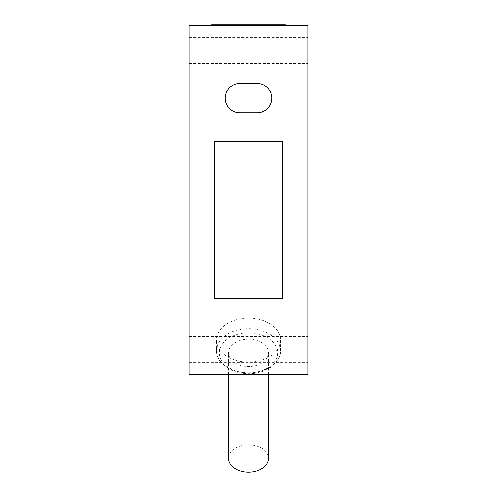 <?xml version="1.0" encoding="UTF-8"?>
<svg xmlns="http://www.w3.org/2000/svg" width="497" height="497" viewBox="0 0 497 497"><rect width="100%" height="100%" fill="white"/><g stroke="black" fill="none" stroke-linecap="round" stroke-linejoin="round"><path stroke-width="0.37" stroke-dasharray="2.48 1.86" d="M276.431 24.85L235.696 24.85L276.431 24.85M256.067 25.434L235.696 25.434L256.067 25.434M271.778 98.17A14.55 14.55 0 0 0 257.229 83.626L239.771 83.626A14.55 14.55 0 0 0 225.222 98.17A14.55 14.55 0 0 0 239.771 112.72L257.229 112.72A14.55 14.55 0 0 0 271.778 98.17M307.854 50.452L307.854 63.548L307.854 50.452M189.146 50.452L189.146 63.548L189.146 50.452M307.854 349.559L307.854 362.655L307.854 349.559M189.146 349.559L189.146 362.655L189.146 349.559M228.57 458.439A19.93 13.711 180 0 1 248.5 444.734A19.93 13.711 180 0 1 268.43 458.439M248.5 339.128A19.93 13.711 180 0 1 268.43 352.833A19.93 13.711 180 0 1 248.5 366.544A19.93 13.711 180 0 1 228.57 352.833A19.93 13.711 180 0 1 248.5 339.128M248.5 318.148A32.007 22.011 180 0 1 280.507 340.165A32.007 22.011 180 0 1 248.5 362.176A32.007 22.011 180 0 1 216.493 340.165A32.007 22.011 180 0 1 248.5 318.148M307.854 25.434L189.146 25.434L189.146 374.583L307.854 374.583L307.854 25.434M218.239 25.434L228.421 25.434L218.239 25.434L228.421 25.434L218.239 25.434L228.421 25.434L218.239 25.434L228.421 25.434L218.239 25.434L228.421 25.434L218.239 25.434L218.239 26.012L218.239 25.434L218.239 26.012L228.421 26.012L218.239 26.012L218.239 25.434L218.239 26.012L228.421 26.012L228.421 25.434L228.421 26.012L218.239 26.012L218.239 25.434L218.239 26.012L228.421 26.012L228.421 25.434L228.421 26.012L218.239 26.012L218.239 25.434L218.239 26.012L228.421 26.012L228.421 25.434L228.421 26.012L218.239 26.012L218.239 25.434M233.373 25.434L282.253 25.434L233.373 25.434L233.373 26.012L233.373 25.434M231.913 25.434L265.087 25.434L231.913 25.434L231.913 24.85L211.548 24.85M285.452 24.85L265.087 24.85L265.087 25.434L285.452 25.434L265.087 25.434L265.087 24.85L231.913 24.85M189.146 305.742L307.854 305.742M214.17 141.235L214.17 298.349L282.83 298.349L282.83 141.235L214.17 141.235M228.421 26.012L228.421 25.434L228.421 26.012L218.239 26.012L228.421 26.012L228.421 25.434L228.421 26.012M282.253 26.012L233.373 26.012L282.253 26.012L282.253 25.434L282.253 26.012M248.5 372.738A32.007 22.011 0 0 0 280.507 350.727A32.007 22.011 0 0 0 248.5 328.71A32.007 22.011 0 0 0 216.493 350.727A32.007 22.011 0 0 0 248.5 372.738M248.5 332.822A29.093 20.01 180 0 1 277.593 352.833A29.093 20.01 180 0 1 248.5 372.849A29.093 20.01 180 0 1 219.407 352.833A29.093 20.01 180 0 1 248.5 332.822M189.146 63.548L307.854 63.548M189.146 362.655L307.854 362.655M268.43 374.583L268.43 352.833M280.507 340.165L280.507 350.727C280.836 363.4 265.373 373.943 248.5 373.645C241.84 373.614 235.764 372.265 230.26 369.594L221.482 363.071C218.208 359.35 216.543 355.231 216.493 350.727L216.493 340.165M228.57 374.583L228.57 352.833M189.146 336.469L307.854 336.469M189.146 37.362L307.854 37.362"/><path stroke-width="0.75" d="M211.548 25.434L211.548 24.85L285.452 24.85L285.452 25.434M271.778 98.17A14.55 14.55 0 0 0 257.229 83.626L239.771 83.626A14.55 14.55 0 0 0 225.222 98.17A14.55 14.55 0 0 0 239.771 112.72L257.229 112.72A14.55 14.55 0 0 0 271.778 98.17M268.43 374.583L268.43 458.439A19.93 13.711 180 0 1 248.5 472.15A19.93 13.711 180 0 1 228.57 458.439L228.57 374.583M307.854 25.434L189.146 25.434L189.146 374.583L307.854 374.583L307.854 25.434M214.17 298.349L282.83 298.349L282.83 141.235L214.17 141.235L214.17 298.349M231.913 24.85L231.913 25.434M276.431 24.85L276.431 25.434M235.696 24.85L235.696 25.434"/></g></svg>
